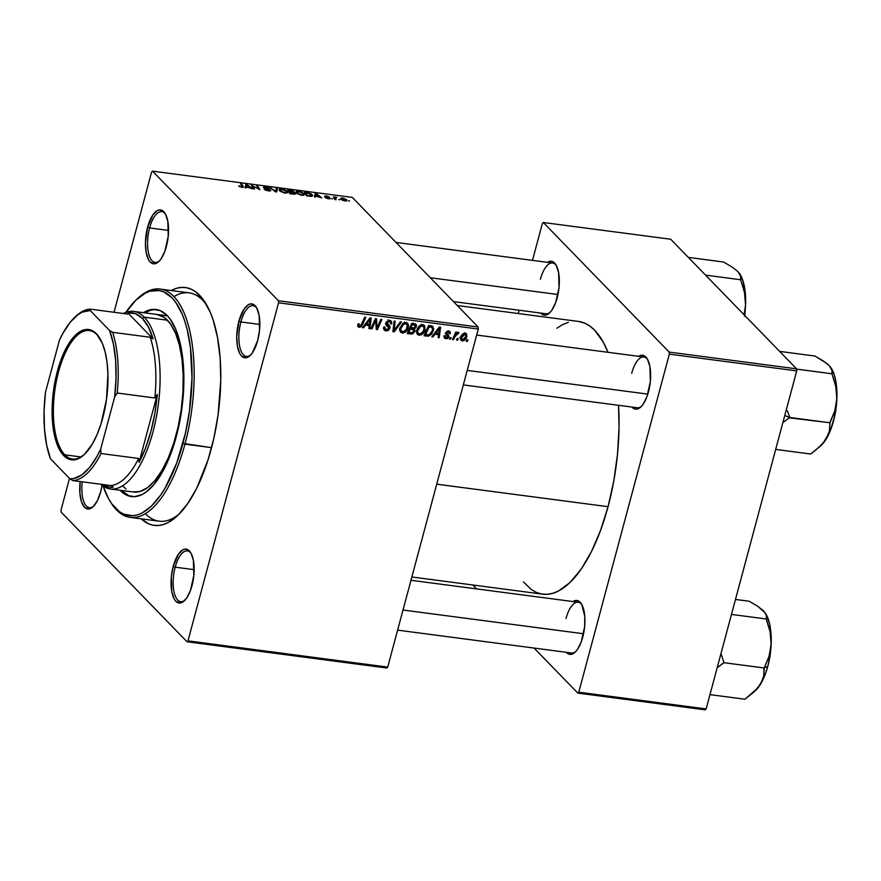 <?xml version="1.0" encoding="UTF-8"?>
<svg xmlns="http://www.w3.org/2000/svg" width="881" height="881" viewBox="0 0 881 881"><rect width="100%" height="100%" fill="white"/><g stroke="black" fill="none" stroke-linecap="round" stroke-linejoin="round"><path stroke-width="1.32" d="M240.909 321.95A25.582 10.451 -82.5 0 0 240.293 348.854A25.582 10.451 -82.5 0 0 250.733 354.922A25.582 10.451 97.5 0 1 246.405 356.409A25.582 10.451 97.5 0 1 240.909 321.95L259.851 324.439L240.909 321.95A25.582 10.451 97.5 0 1 253.078 305.674A25.582 10.451 97.5 0 1 256.867 308.229A25.582 10.451 -82.5 0 0 240.909 321.95L238.905 321.191L240.909 321.95M257.681 340.518A27.19 11.101 97.5 0 1 250.05 355.605A27.19 11.101 97.5 0 1 238.432 350.352A27.19 11.101 97.5 0 1 238.905 321.191L236.736 336.817L237.463 346.442L239.841 353.688L241.537 356.056L245.645 357.84L250.16 355.506L252.34 352.885L257.681 340.518L259.554 330.133L259.124 315.266L256.745 308.02L255.049 305.652L250.942 303.868L248.695 304.529L244.246 308.813L238.905 321.191A27.19 11.101 97.5 0 1 256.382 307.392A27.19 11.101 97.5 0 1 257.681 340.518M175.198 567.177A25.582 10.451 -82.5 0 0 174.581 594.08A25.582 10.451 -82.5 0 0 185.021 600.148A25.582 10.451 97.5 0 1 180.704 601.635A25.582 10.451 97.5 0 1 175.198 567.177L194.15 569.666L175.198 567.177A25.582 10.451 97.5 0 1 187.367 550.9A25.582 10.451 97.5 0 1 191.155 553.455A25.582 10.451 -82.5 0 0 175.198 567.177L173.205 566.417L175.198 567.177M191.97 585.744A27.19 11.101 97.5 0 1 184.338 600.831A27.19 11.101 97.5 0 1 172.731 595.578A27.19 11.101 97.5 0 1 173.205 566.417L171.332 576.802L171.762 591.669L174.13 598.915L175.837 601.283L179.933 603.067L182.18 602.406L186.64 598.122L190.472 590.479L193.842 575.359L193.413 560.492L191.045 553.246L189.338 550.878L185.23 549.094L182.984 549.755L178.535 554.039L173.205 566.417A27.19 11.101 97.5 0 1 190.681 552.618A27.19 11.101 97.5 0 1 191.97 585.744M82.252 481.819A25.582 10.451 -82.5 0 0 93.716 506.135A25.582 10.451 97.5 0 1 89.399 507.632A25.582 10.451 97.5 0 1 82.252 481.819M100.665 491.73A27.19 11.101 97.5 0 1 93.034 506.817A27.19 11.101 97.5 0 1 80.16 481.544L79.874 493.063L81.448 501.652L84.532 507.269L88.629 509.053L93.144 506.718L97.373 500.639L100.665 491.73L102.031 485.266A27.19 11.101 97.5 0 1 100.665 491.73M149.605 227.937A25.582 10.451 -82.5 0 0 148.988 254.84A25.582 10.451 -82.5 0 0 159.428 260.908A25.582 10.451 97.5 0 1 155.1 262.395A25.582 10.451 97.5 0 1 149.605 227.937L168.546 230.426L149.605 227.937A25.582 10.451 97.5 0 1 161.774 211.66A25.582 10.451 97.5 0 1 165.562 214.215A25.582 10.451 -82.5 0 0 149.605 227.937L147.601 227.177L149.605 227.937M166.377 246.504A27.19 11.101 97.5 0 1 158.745 261.591A27.19 11.101 97.5 0 1 147.127 256.349A27.19 11.101 97.5 0 1 147.601 227.177L145.431 242.815L146.158 252.429L148.537 259.675L150.233 262.042L154.34 263.826L158.855 261.492L161.036 258.882L164.879 251.239L168.249 236.119L167.819 221.252L165.441 214.006L163.745 211.638L159.637 209.854L157.391 210.515L152.942 214.799L147.601 227.177A27.19 11.101 97.5 0 1 165.077 213.378A27.19 11.101 97.5 0 1 166.377 246.504M557.166 297.844A27.19 11.101 97.5 0 1 549.535 312.942A27.19 11.101 97.5 0 1 540.725 313.063L542.982 314.792L545.13 315.167L549.645 312.843L551.825 310.222L555.669 302.579L559.039 287.47L558.609 272.592L556.23 265.346L552.574 261.58L550.427 261.205L547.398 262.329A27.19 11.101 97.5 0 1 555.867 264.729A27.19 11.101 97.5 0 1 557.166 297.844M648.471 391.858A27.19 11.101 97.5 0 1 640.839 406.956A27.19 11.101 97.5 0 1 632.029 407.077L634.287 408.806L636.434 409.18L640.95 406.857L643.13 404.236L646.973 396.593L650.343 381.484L649.914 366.606L647.535 359.36L643.879 355.594L641.731 355.208L638.703 356.342A27.19 11.101 97.5 0 1 647.172 358.732A27.19 11.101 97.5 0 1 648.471 391.858M582.759 637.084A27.19 11.101 97.5 0 1 575.128 652.182A27.19 11.101 97.5 0 1 566.329 652.303L568.586 654.032L570.723 654.407L575.238 652.083L577.429 649.462L581.262 641.82L584.632 626.71L584.786 616.436L581.834 604.586L578.167 600.82L576.02 600.446L572.991 601.569A27.19 11.101 97.5 0 1 581.471 603.959A27.19 11.101 97.5 0 1 582.759 637.084M145.398 513.645A115.147 47.012 -82.5 0 0 179.559 513.667A115.147 47.012 97.5 0 1 159.131 521.189L130.179 517.389A115.147 47.012 97.5 0 1 110.433 501.796M211.187 449.09A119.937 48.973 97.5 0 1 177.533 515.671A119.937 48.973 97.5 0 1 141.191 518.832L148.647 523.843L153.294 525.241L158.106 525.505L163.029 524.624L168.018 522.598L177.995 515.231L187.664 503.679L196.639 488.393L208.07 459.783L213.907 437.989L218.059 414.973L220.768 380.129L220.129 357.972L217.563 337.687L213.158 320.045L210.317 312.425L203.5 299.981L195.384 291.622L190.935 289.078L186.287 287.68L181.475 287.415L176.552 288.296L171.189 290.51A119.937 48.973 97.5 0 1 205.482 302.954A119.937 48.973 97.5 0 1 211.187 449.09M411.868 576.978L542.663 594.168A137.535 56.153 -82.5 0 0 608.055 506.685A137.535 56.153 -82.5 0 0 618.517 405.304L619.035 427.615L617.515 454.167L613.804 480.872L608.055 506.685L436.734 484.176L608.055 506.685L600.479 530.626L591.36 551.759L581.075 569.291L569.985 582.528L558.543 590.975L552.827 593.298L547.178 594.312L541.661 594.014L536.331 592.395L531.232 589.488L523.479 581.967M578.454 321.444L584.83 323.217L589.929 326.124L594.741 330.298L603.353 342.291L608 352.312A137.535 56.153 -82.5 0 0 578.498 321.444L457.283 305.52M641.522 406.262A25.582 10.451 97.5 0 1 637.194 407.76L463.329 384.909M575.811 651.488A25.582 10.451 97.5 0 1 571.494 652.986M550.218 312.248A25.582 10.451 97.5 0 1 545.89 313.746L453.484 301.599M61.174 512.169L187.036 641.764L386.77 668.007L387.717 667.093L478.295 329.042L278.561 302.8L187.983 640.85L387.717 667.093L386.77 668.007L187.036 641.764L61.174 512.169L61.02 510.11L69.511 478.405L61.02 510.11L61.174 512.169M417.847 332.941L416.878 332.952L419.081 335.221C422.241 334.89 424.257 333.073 425.116 329.769L424.235 328.866L425.116 329.769L424.554 331.311L421.658 334.637L419.081 335.221L417.176 334.097L416.581 331.884L417.209 329.065L418.949 326.311L421.063 324.891L424.565 325.552L425.116 329.769L424.499 325.485L422.858 324.693L419.422 325.86L416.812 330.276L417.473 334.45L419.081 335.221L416.702 332.919M434.961 334.24L432.956 336.905L431.822 336.751L439.311 326.994L440.599 327.159L439.201 337.72L438.143 337.588L438.562 334.714L434.961 334.24L438.562 334.714L438.143 337.588L439.201 337.72L440.599 327.159L439.311 326.994L431.822 336.751L432.956 336.905L432.263 336.179L432.956 336.905L434.961 334.24L434.289 333.536L434.961 334.24M359.646 326.157L358.104 323.944L358.897 324.759L359.239 323.867L358.149 323.867L358.093 326.84L359.261 327.358L357.708 326.124L358.149 323.867L359.239 323.867L359.228 326.014L360.626 325.882L364.745 317.193L365.813 317.336L361.287 326.686L359.261 327.358L362.52 324.781L365.813 317.336L364.745 317.193L361.562 324.384L359.646 326.157L357.851 324.626M387.816 324.318L387.772 325.97L389.975 328.239L388.444 330.353L386.285 330.904L384.446 330.331L383.786 326.95L384.876 326.961L385.36 329.329L387.893 329.428L388.928 327.479L386.219 324.626L386.208 322.149L389.028 320.288L391.726 321.95L391.671 323.944L390.591 323.911L390.635 322.545L389.589 321.609L387.926 321.719L387.078 322.776L389.854 326.168L389.975 328.239L387.078 322.776L389.226 321.532L390.316 322.028L390.591 323.911L391.671 323.944L391.197 321.047L389.589 320.321L386.01 322.699L386.66 325.199M401.45 322.017L394.236 331.818L392.893 331.641L394.126 321.058L395.184 321.202L394.126 330.265L400.315 321.873L401.45 322.017L400.315 321.873L394.126 330.265L395.184 321.202L394.126 321.058L392.893 331.641L394.236 331.818L393.014 330.562L394.236 331.818L401.45 322.017M408.277 327.556L405.293 332.115L402.76 333.04L400.844 332.434L399.886 330.838L399.875 328.47L402.584 323.657L404.214 322.677L406.78 322.677L407.958 323.646L408.542 325.915L408.277 327.556L407.661 323.283L406.009 322.479L402.584 323.657L399.963 328.062L400.635 332.236L402.243 333.007L399.853 330.705L402.243 333.007C405.403 332.677 407.407 330.86 408.277 327.556L407.385 326.653L408.277 327.556M467.998 339.978L467.348 341.421L466.302 341.288L466.919 339.835L467.998 339.978L466.919 339.835L466.302 341.288L467.348 341.421L466.578 340.628L467.348 341.421L467.998 339.978M415.061 331.212L412.506 333.954L407.22 333.525L411.713 323.371L415.513 323.988L416.493 325.133L416.151 327.358L414.356 328.954L415.061 331.212L414.356 328.954L416.427 326.598L415.667 324.065L411.713 323.371L407.22 333.525L411.284 334.053L409.885 332.622L411.284 334.053L415.061 331.212L414.059 330.177L415.061 331.212M365.626 325.122L363.622 327.798L362.476 327.644L369.965 317.887L371.253 318.052L369.855 328.613L368.798 328.47L369.216 325.596L365.626 325.122L369.216 325.596L368.798 328.47L369.855 328.613L371.253 318.052L369.965 317.887L362.476 327.644L363.622 327.798L362.917 327.071L363.622 327.798L365.626 325.122L364.943 324.428L365.626 325.122M374.755 322.699L371.969 328.888L370.901 328.756L375.416 318.603L376.528 318.746L377.068 327.93L380.834 319.307L381.902 319.451L377.409 329.604L376.297 329.461L375.735 320.288L374.755 322.699L375.735 320.288L376.297 329.461L377.409 329.604L381.902 319.451L380.834 319.307L377.068 327.93L376.528 318.746L375.416 318.603L370.901 328.756L371.969 328.888L371.198 328.095L371.969 328.888L374.755 322.699L373.962 321.884L374.755 322.699M448.242 330.981L450.378 333.613L449.993 331.619L448.594 331.003L445.808 332.864L447.878 336.828L446.182 337.808L445.18 335.716L444.09 335.716L444.42 338.095L445.885 338.745L443.925 336.894L444.09 335.716L445.18 335.716L445.797 337.709L447.79 337.082L445.742 333.635L447.284 331.157L449.85 331.498L450.378 333.613L449.288 333.613L448.572 332.005L447.108 332.434L446.887 333.591L449.002 336.696L447.746 338.425L445.885 338.745L448.958 336.883L448.495 335.077M428.761 336.09L424.058 335.738L428.551 325.585L432.042 326.102L433.738 328.712L431.8 333.965L428.761 336.09L433.474 330.628L432.34 326.223L428.551 325.585L424.058 335.738L427.065 336.135L425.666 334.692L427.065 336.135L428.761 336.09L427.615 334.923L428.761 336.09M466.853 336.674L463.913 340.628L462.051 340.859L460.675 339.736L461.226 335.958L463.604 333.436L466.247 333.591L466.853 336.674L466.445 333.767L465.245 333.194C462.767 333.459 461.226 334.923 460.62 337.566L461.071 340.308L462.327 340.903L460.477 339.009L462.327 340.903C464.728 340.617 466.236 339.207 466.853 336.674L465.95 335.738L466.853 336.674M458.263 338.689L457.613 340.143L456.567 340.011L457.184 338.557L458.263 338.689L457.184 338.557L456.567 340.011L457.613 340.143L456.843 339.35L457.613 340.143L458.263 338.689M454.904 336.663L453.561 339.614L452.493 339.471L455.752 332.082L456.821 332.225L456.138 333.756L457.668 332.401L458.946 332.644L458.208 333.778L456.523 334.042L454.904 336.663L458.946 332.644L458.296 332.28L456.138 333.756L456.821 332.225L455.752 332.082L452.493 339.471L453.561 339.614L452.779 338.811L453.561 339.614L454.904 336.663L454.1 335.837L454.904 336.663M451.149 337.764L450.51 339.207L449.453 339.075L450.07 337.621L451.149 337.764L450.07 337.621L449.453 339.075L450.51 339.207L449.739 338.414L450.51 339.207L451.149 337.764M478.141 326.994L352.279 197.399L152.545 171.156L278.407 300.751L478.141 326.994L478.295 329.042L387.717 667.093L187.983 640.85L187.036 641.764L187.983 640.85L278.561 302.8L278.407 300.751L278.561 302.8L478.295 329.042L478.141 326.994L352.279 197.399L152.545 171.156L278.407 300.751L478.141 326.994M296.225 191.507L296.545 193.093L301.698 195.263L304.397 194.668L303.868 193.534L303.405 195.296L303.868 193.534L304.264 194.91L300.895 195.13L296.545 193.093L295.95 192.201L296.589 191.342L301.159 191.926L303.868 193.534L298.648 191.309L295.95 191.871M315.684 196.111L315.486 197.036L314.352 196.881L315.189 193.523L316.477 193.688L321.73 197.851L315.684 196.111L321.73 197.851L316.477 193.688L315.189 193.523L314.352 196.881L315.486 197.036L316.114 194.018L315.31 197.014L316.114 194.018L318.57 196.496L315.695 196.111M241.868 187.411L238.685 185.902L242.297 186.838L240.623 183.722L241.691 183.865L243.321 187.29L241.868 187.411L243.266 186.618L241.691 183.865L240.623 183.722L242.143 186.387L241.493 186.948L238.685 185.902L241.868 187.411M264.597 187.73L269.542 188.556L265.379 186.937L263.573 187.62L269.619 190.065L268.11 190.847L265.126 189.9L265.159 189.25L265.005 189.822L265.159 189.25L268.595 190.913L270.632 190.164L270.764 190.77L267.207 190.67L264.146 189.162L269.641 190.417L263.408 187.411L264.355 186.849L267.813 187.532L269.542 188.556L265.798 187.389L264.652 187.785L270.632 190.164L264.498 187.499L264.322 188.138M277.328 188.545L276.766 191.948L275.423 191.772L270.004 187.587L275.709 191.309L276.194 188.402L277.328 188.545L276.194 188.402L275.709 191.309L270.004 187.587L275.423 191.772L276.766 191.948L277.328 188.545L276.425 191.904L277.328 188.545M279.387 189.294L279.706 190.88L284.86 193.049L287.547 192.454L287.03 191.32L286.556 193.082L287.03 191.32L287.426 192.697L284.045 192.917L279.706 190.88L279.112 189.988L279.751 189.129L284.31 189.712L287.03 191.32L281.81 189.096L279.101 189.657M349.57 201.011L348.491 200.868L349.57 201.011M295.52 193.324L294.871 194.238L289.75 193.655L287.602 189.9L293.087 190.99L294.144 191.86L293.472 192.355L295.52 193.324L291.655 190.483L287.602 189.9L289.75 193.655L295.741 193.842M246.339 187.003L246.151 187.917L245.006 187.774L245.843 184.415L247.132 184.581L252.384 188.743L246.339 187.003L252.384 188.743L247.132 184.581L245.843 184.415L245.006 187.774L246.151 187.917L246.768 184.911L245.964 187.895L246.768 184.911L249.235 187.378L246.361 187.003M253.221 186.739L254.499 189.019L253.431 188.875L251.305 185.131L258.585 189.03L256.723 185.836L257.792 185.979L259.939 189.734L252.638 185.836L259.939 189.734L257.792 185.979L256.723 185.836L258.585 189.03L251.305 185.131L253.431 188.875L254.499 189.019L253.221 186.739L252.902 187.939L253.221 186.739M328.503 198.787L325.397 197.785L329.219 198.269L324.649 196.023L329.23 196.881L325.717 196.331L330.001 198.126L330.21 198.721L328.723 198.82L330.166 198.28L325.783 196.474L329.45 197.069L326.201 195.868L324.792 196.408L329.153 198.17L324.979 197.421L328.503 198.787M311.125 196.375L306.588 195.868L304.441 192.113L311.136 193.787L312.634 195.483L311.125 196.375L312.612 195.725L312.072 194.536L308.306 192.664L304.441 192.113L306.588 195.868L311.125 196.375M346.486 199.591L346.42 200.923L342.698 200.35L340.87 198.864L341.498 198.027L346.486 199.591L342.852 198.06C340.749 197.972 340.231 198.445 341.31 199.469L344.934 200.945C346.971 201.022 347.488 200.571 346.486 199.591L346.112 200.978L346.486 199.591L346.927 200.516M339.835 199.734L338.756 199.591L339.835 199.734M335.496 198.654L335.232 199.624L335.496 198.654L336.09 199.734L335.022 199.602L333.447 196.87L336.729 197.344L335.364 197.718L335.496 198.654L336.729 197.344L333.447 196.87L335.022 199.602L336.09 199.734L335.496 198.654L336.124 197.575M332.732 198.798L331.652 198.666L332.732 198.798M151.598 172.07L114.023 312.281L151.598 172.07L152.545 171.156L151.598 172.07M472.822 584.984L476.621 588.904L472.822 584.984M534.084 648.075L577.826 693.105L705.196 709.844L706.144 708.93L796.721 370.89L669.351 354.151L578.773 692.191L706.144 708.93L705.196 709.844L577.826 693.105L534.084 648.075M543.335 222.508L669.197 352.103L796.567 368.831L670.705 239.236L543.335 222.508L669.197 352.103L669.351 354.151L578.773 692.191L577.826 693.105L578.773 692.191L706.144 708.93L796.721 370.89L669.351 354.151L669.197 352.103L796.567 368.831L796.721 370.89L796.567 368.831L670.705 239.236L543.335 222.508L542.388 223.422L532.487 260.369L542.388 223.422L543.335 222.508M519.129 310.222L518.237 313.526L519.129 310.222M568.333 322.314L562.607 324.626L556.869 328.228M540.394 279.277A25.582 10.451 97.5 0 1 552.563 263.012A25.582 10.451 97.5 0 1 556.351 265.566A25.582 10.451 -82.5 0 0 540.394 279.277M565.987 618.517A25.582 10.451 97.5 0 1 578.156 602.241A25.582 10.451 97.5 0 1 581.945 604.807A25.582 10.451 -82.5 0 0 565.987 618.517M631.699 373.291A25.582 10.451 97.5 0 1 643.868 357.014A25.582 10.451 97.5 0 1 647.656 359.58A25.582 10.451 -82.5 0 0 631.699 373.291M137.073 299.033A115.147 47.012 97.5 0 1 160.188 289.067L189.129 292.866A115.147 47.012 97.5 0 1 206.925 305.421A115.147 47.012 -82.5 0 0 173.909 296.611M293.725 192.333L293.935 191.573L293.725 192.333M293.472 192.355L293.935 191.573M292.888 191.452L288.913 190.472L289.585 191.651L288.913 190.472L288.605 191.651L288.913 190.472L292.888 191.452L292.701 192.476L292.855 191.926L289.585 191.651L289.276 192.818L289.585 191.651L292.855 191.926M294.452 193.181L289.838 192.08L290.565 193.357L289.838 192.08L289.519 193.258L289.838 192.08L294.452 193.181L293.45 194.139L290.455 193.743L293.56 193.732M279.971 191.122L280.51 189.712L280.896 191.144L284.376 192.983L286.336 192.245L285.929 191.144C286.964 192.146 286.479 192.631 284.486 192.598L280.775 191.034L280.632 191.595L280.51 189.712L282.228 189.547L285.929 191.144L286.116 193.115M270.919 188.292L271.073 187.73L270.919 188.292M274.189 190.814L274.343 190.219L274.189 190.814M269.619 190.065L269.553 191.001M239.511 186.684L239.698 185.99L239.511 186.684M242.143 186.387L241.493 186.948M241.372 185.043L241.691 183.865L241.372 185.043M243.057 187.411L243.266 186.618L243.057 187.411M252.076 186.497L252.406 185.274L252.076 186.497M257.472 187.168L257.792 185.979L257.472 187.168M252.34 186.948L252.638 185.836L252.34 186.948M329.153 198.17L328.195 198.434M325.783 196.474L326.499 196.221M311.588 196.353L312.072 194.536L311.588 196.353M307.403 195.56L305.762 192.686L305.443 193.864L305.762 192.686L310.993 194.371L311.478 195.406L307.304 195.956L311.5 195.219L309.859 193.556L305.762 192.686L307.403 195.56M296.809 193.324L297.349 191.926L297.734 193.357L301.225 195.197L303.174 194.459L302.778 193.357C303.802 194.349 303.317 194.844 301.324 194.811L297.624 193.247L297.47 193.809L297.349 191.926L299.066 191.761L302.778 193.357L302.954 195.329M340.826 198.478L341.31 199.469M342.324 199.558L341.938 198.71L342.324 199.558L343.161 198.412L345.77 200.251L345.429 199.447L344.515 200.879L342.324 199.558L342.18 200.097L345.77 200.262L345.572 201M334.207 198.181L334.516 197.014L334.207 198.181M334.527 198.732L334.835 197.575L334.527 198.732M415.226 325.364L416.427 326.598L415.226 325.364M413.552 328.128L414.356 328.954L413.552 328.128M412.958 328.128L412.881 328.811M412.848 328.932L412.892 327.633M410.854 327.864L412.253 324.693L411.482 323.9L414.059 324.935L412.66 323.492L415.171 325.298L415.369 326.51L414.4 327.886L410.854 327.864L410.083 327.06L410.854 327.864L414.4 327.886L415.281 325.441L412.253 324.693L410.854 327.864M408.817 332.478L410.326 329.042L409.555 328.25L412.561 329.34L411.163 327.897L413.85 329.813L414.015 331.047L411.834 332.82L408.817 332.478L408.035 331.674L408.817 332.478L412.66 332.644L414.004 330.034L410.326 329.042L408.817 332.478M406.24 322.523L406.328 323.768M406.24 324.461L406.295 322.831M401.009 328.25L403.201 324.56L402.441 323.779L403.201 324.56L405.656 323.69L404.566 322.567L406.78 324.241L407.253 327.314C406.626 329.901 405.084 331.399 402.639 331.807L401.527 331.267L400.172 327.391L401.284 330.981L403.465 331.763L406.416 329.296L407.275 325.023L405.932 323.745L403.762 324.164L401.009 328.25M393.499 326.466L394.512 327.512L393.499 326.466M393.168 329.274L394.126 330.265L393.168 329.274M386.594 325.133L388.895 328.206L386.374 329.67L383.675 327.435L384.733 328.525L384.876 326.961L383.786 326.95L384.16 330.089L385.977 330.871L383.565 328.569M383.642 327.622L384.733 328.525M386.693 325.926L385.449 323.779M386.33 324.538L388.862 327.258M389.644 320.332L389.567 321.257M390.657 322.6L391.737 323.723L390.657 322.6M390.724 322.975L391.671 323.944L390.724 322.975M388.136 320.409L389.226 321.532L388.136 320.409M386.296 321.961L387.078 322.776L386.296 321.961M386.054 322.556L387.233 323.756M389.545 325.761L388.752 325.078M384.612 328.624L383.775 328.602L385.977 330.871L389.975 328.239L387.761 326.003M383.444 328.547L385.019 328.569M387.673 326.278L387.739 324.098M389.534 321.444L389.633 320.244M385.79 324.043L386.55 324.792M361.739 323.977L362.52 324.781L361.739 323.977M357.576 325.1L358.413 324.869M368.919 327.644L369.855 328.613L368.919 327.644M367.817 324.164L369.216 325.596L367.817 324.164M366.529 323.988L368.754 321.091L368.049 320.376L368.754 321.091L370.163 319.087L369.535 318.448L370.163 319.087L369.392 324.362L365.835 323.272L369.392 324.362L370.163 319.087L366.529 323.988M375.735 321.686L376.859 322.842L375.735 321.686M375.912 324.637L377.068 325.827L375.912 324.637M376.099 326.928L377.068 327.93L376.099 326.928M376.209 328.371L377.409 329.604L376.209 328.371M375.009 319.528L375.735 320.288L375.009 319.528M446.182 337.808L444.013 336.024M446.193 334.593L447.834 336.146M448.792 335.441L445.929 332.511L446.843 333.459L446.16 332.071L446.909 332.831L448.286 331.939L447.46 331.091L449.288 333.613L450.378 333.613L448.253 330.86M448.286 331.939L447.812 331.014M447.537 334.24L446.843 333.459M446.579 333.172L446.744 334.604L448.958 336.883L446.579 335.066M446.667 333.326L446.678 334.846M438.264 336.762L439.201 337.72L438.264 336.762M437.163 333.271L438.562 334.714L437.163 333.271M435.864 333.095L438.088 330.21L437.394 329.483L438.088 330.21L439.498 328.195L438.881 327.556L439.498 328.195L438.738 333.481L435.17 332.39L438.738 333.481L439.498 328.195L435.864 333.095M432.967 326.653L432.34 326.223M431.492 325.981L431.503 326.983M432.593 329.714L433.474 330.628L432.593 329.714M431.503 327.082L431.47 325.827M431.91 327.457L429.102 326.906L425.655 334.692L429.102 326.906L428.32 326.113L430.633 327.115L429.234 325.673L431.91 327.457L430.313 325.816L432.164 327.655L432.439 330.419C431.679 333.481 429.873 334.967 427.01 334.868L424.884 333.888L425.655 334.692L429.135 334.758L432.318 330.815L432.428 328.018L429.961 325.386M423.078 324.737L423.166 325.981M416.68 332.919L417.924 332.93M423.089 326.675L423.133 325.045M417.847 330.463L420.039 326.774L419.29 325.992L420.039 326.774L422.495 325.904L421.404 324.781L423.618 326.455L424.091 329.527C423.464 332.115 421.922 333.613 419.488 334.02L418.365 333.481L417.01 329.604L418.134 333.194L420.314 333.976L423.475 331.124L424.113 327.236L422.77 325.959L420.6 326.377L417.847 330.463M464.772 333.822L464.805 332.699M464.948 334.13L463.241 334.824L461.897 336.994L461.611 339.064L462.58 339.956L460.884 336.74L461.71 337.588L464.948 334.13L464.1 333.26L465.443 334.317L465.807 336.531L462.58 339.956L459.739 337.379M455.367 332.963L456.138 333.756L455.367 332.963M285.929 191.144L283.418 189.811L280.51 189.712M246.768 184.911L246.46 186.607L249.334 186.992L246.768 184.911M316.114 194.018L315.805 195.725L318.68 196.1L316.114 194.018M302.778 193.357L300.267 192.014L297.349 191.926M345.429 199.447L342.423 198.401L341.652 199.767M462.58 339.956L464.474 339.009L465.807 336.531L465.774 334.714L464.375 333.205M128.549 495.562L121.49 490.442A94.355 38.522 -82.5 0 0 132.172 496.664M176.31 436.569A94.355 38.522 97.5 0 1 131.445 496.587A94.355 38.522 97.5 0 1 120.047 490.254L127.106 495.375L134.54 496.686L142.337 494.406L146.279 491.928L154.043 484.451L164.857 467.492L171.101 452.988L176.31 436.569L181.706 409.731L183.843 382.321L183.336 364.899L181.321 348.931L175.616 329.065L170.253 319.274L167.17 315.563L160.375 310.696L152.931 309.385L149.054 310.079L143.372 312.667A94.355 38.522 97.5 0 1 156.025 309.484A94.355 38.522 97.5 0 1 176.31 436.569M160.188 289.067A115.147 47.012 97.5 0 1 184.933 444.156A115.147 47.012 -82.5 0 0 186.937 320.629A115.147 47.012 -82.5 0 0 137.744 298.384L136.401 299.65A113.539 46.363 97.5 0 1 184.911 321.587A113.539 46.363 97.5 0 1 182.929 443.396L211.572 447.647L184.933 444.156A115.147 47.012 97.5 0 1 130.179 517.389M109.949 501.025L110.918 502.588A115.147 47.012 -82.5 0 0 184.933 444.156L182.929 443.396A113.539 46.363 97.5 0 1 109.949 501.025A113.539 46.363 97.5 0 1 103.077 486.048L108.429 498.404L111.821 503.844L119.508 511.751L123.714 514.152L132.679 515.737L137.337 514.9L142.061 512.984L151.51 506.013L160.65 495.078L165 488.25L176.674 463.153L185.506 432.879L189.426 411.097L191.992 378.103L190.406 347.268L187.091 329.219L184.79 321.224L182.103 314.021L175.649 302.238L171.938 297.767L163.756 291.919L159.351 290.587L150.133 291.182L145.409 293.087L135.971 300.069L125.906 312.337A113.539 46.363 97.5 0 1 136.401 299.65M156.873 314.44L156.851 314.44A89.554 36.573 97.5 0 1 176.101 435.06A89.554 36.573 97.5 0 1 133.516 492.016L110.356 488.977A89.554 36.573 97.5 0 1 100.852 484.264A89.554 36.573 -82.5 0 0 153.316 430.578A89.554 36.573 -82.5 0 0 144.275 317.16L142.425 318.448A87.957 35.912 97.5 0 1 153.085 338.888L150.255 337.269A86.36 35.262 97.5 0 1 154.836 397.981L157.281 394.446A87.957 35.912 97.5 0 1 139.077 462.382L138.625 458.461A86.36 35.262 97.5 0 1 110.521 485.53L113.363 487.149A87.957 35.912 97.5 0 1 102.108 484.429L109.464 487.237L113.363 487.149L110.521 485.53A86.36 35.262 -82.5 0 0 138.625 458.461L100.996 453.517L100.665 449.156L114.64 397.023L117.206 393.036L154.836 397.981L157.281 394.446L139.077 462.382L145.585 447.922L150.937 431.261L154.902 413.156L157.281 394.446L139.077 462.382L138.625 458.461L100.996 453.517A86.36 35.262 97.5 0 1 72.892 480.586L110.521 485.53L72.892 480.586A86.36 35.262 -82.5 0 0 100.996 453.517L100.665 449.156L114.64 397.023L116.028 378.312L115.631 360.406L113.451 344.207L109.618 330.529L90.214 310.541L90.104 309.132L127.734 314.077L127.789 312.843L153.085 338.888L148.393 326.994L142.425 318.448L135.454 313.658L127.789 312.843A87.957 35.912 97.5 0 1 142.425 318.448L144.275 317.16A89.554 36.573 97.5 0 1 156.025 418.706A89.554 36.573 97.5 0 1 110.356 488.977M154.373 309.572L150.497 310.277L144.825 312.854A94.355 38.522 -82.5 0 1 156.752 309.605M156.818 314.429L164.295 317.479L170.352 323.723L175.451 333.018L179.372 345.011L181.993 359.239L183.193 375.163L182.929 392.155L181.222 409.588L178.127 426.767L173.766 443.044L168.304 457.79L161.961 470.443L154.968 480.508L147.601 487.6L140.134 491.455L132.866 491.917M126.071 488.977L122.933 486.257M738.003 271.656L732.067 266.987L723.587 262.02L688.325 257.384L723.587 262.02L732.067 266.987L738.003 271.656L740.723 275.896L740.624 279.563L744.478 292.47L745.403 298.703L745.557 305.024L744.082 314.792L745.557 305.024L745.414 294.276L742.903 280.587L738.003 271.656L740.128 274.432A43.268 17.664 -82.5 0 0 739.952 274.145M705.571 275.136L740.833 279.773L705.571 275.136M744.467 316.235L745.557 305.024A43.268 17.664 -82.5 0 0 740.128 274.432M745.557 305.123L744.753 315.497M744.599 315.321A43.268 17.664 -82.5 0 0 745.557 305.024L744.478 292.47L740.811 280.356L740.723 275.896L739.776 273.859M430.302 277.735L557.959 294.507L430.302 277.735M467.216 370.394L647.81 394.115L467.216 370.394M787.427 410.854L789.508 416.867L787.427 410.854M789.387 417.341A49.666 20.274 -82.5 0 0 789.508 416.867A49.666 20.274 97.5 0 1 789.387 417.341L784.74 415.579L789.387 417.341A49.666 20.274 97.5 0 1 789.255 417.825L830.012 422.77L829.373 431.073L826.114 439.156L819.671 446.755L810.641 454.012L775.676 449.409L810.641 454.012L815.476 450.301L823.261 443.033L830.199 431.018L834.77 415.788L836.862 399.038L834.736 411.086L830.012 422.77L789.486 417.451L789.508 416.867L789.255 417.825A49.666 20.274 -82.5 0 0 789.387 417.341M829.307 365.67L823.372 361.001L814.892 356.023L779.63 351.398L814.892 356.023L826.708 363.357L829.307 365.67L832.027 369.91L831.928 373.566L835.783 386.484L836.862 399.038L836.179 383.312L834.208 374.601L829.307 365.67L831.433 368.445A43.268 17.664 -82.5 0 0 831.257 368.148M782.857 422.605L789.255 417.825L782.857 422.594M796.589 369.117L832.138 373.786L796.589 369.117M821.345 445.18L826.114 439.156A43.268 17.664 -82.5 0 0 836.862 399.038L834.736 411.086L830.034 422.186L829.373 431.073L826.114 439.156A43.268 17.664 -82.5 0 1 821.356 445.169L819.671 446.755M836.862 399.137L835.739 411.471M831.08 367.873L832.027 369.91L832.116 374.37L835.783 386.484L836.862 399.038A43.268 17.664 -82.5 0 0 831.433 368.445M583.552 633.747L403.013 610.026L583.552 633.747M763.596 610.896L757.671 606.227L749.191 601.249L735.47 599.454L749.191 601.249L757.671 606.227L765.369 613.099L766.316 615.136L766.426 619.013L731.461 614.42L766.426 619.013L770.071 631.71L771.161 644.264L769.025 656.312L764.301 667.996L723.775 662.677L723.808 662.094A49.666 20.274 97.5 0 1 723.543 663.052L717.156 667.831L723.775 662.677L764.301 667.996L763.662 676.3L760.413 684.383A43.268 17.664 -82.5 0 0 767.78 666.388L764.312 667.853L767.78 666.388L770.06 655.475L771.161 644.264L769.025 656.312L764.069 668.371L763.662 676.3L762.461 680.319L757.55 688.259L744.941 699.239L709.965 694.635L744.941 699.239L753.96 691.981L760.413 684.383L764.499 676.245L767.78 666.388A43.268 17.664 -82.5 0 0 771.161 644.264L771.007 633.516L769.631 623.957L767.098 616.237L763.596 610.896L766.316 615.136L766.404 619.596L770.071 631.71L771.161 644.264A43.268 17.664 -82.5 0 0 765.721 613.672A43.268 17.664 -82.5 0 0 765.545 613.385M723.808 662.094L720.988 653.526L723.808 662.094A49.666 20.274 -82.5 0 1 723.543 663.052L723.808 662.094M755.634 690.407L760.413 684.383A43.268 17.664 -82.5 0 1 755.645 690.407L753.96 691.981M771.15 644.363L770.027 656.697M765.369 613.099L765.721 613.672M97.009 334.736A64.765 26.441 -82.5 0 0 58.564 371.76A64.765 26.441 -82.5 0 0 64.831 454.827L63.718 455.609A65.723 26.837 97.5 0 1 57.364 371.308A65.723 26.837 97.5 0 1 96.381 333.734L97.009 334.736A64.765 26.441 97.5 0 1 99.905 338.425A64.765 26.441 -82.5 0 0 97.009 334.736L102.262 343.138L105.147 351.937L107.064 362.388L107.945 374.073L106.502 399.335L101.029 423.893L97.02 434.718L92.362 444.002L84.554 454.277L79.081 458.318L73.652 459.904L68.465 458.99L63.718 455.609L59.611 449.883L56.285 442.031L53.873 432.362L52.464 421.239L52.111 409.103L54.611 383.642L59.071 365.45L63.08 354.625L67.738 345.341L72.87 337.952L78.277 332.743L83.761 329.912L89.091 329.571L91.635 330.342L96.381 333.734A65.723 26.837 97.5 0 1 99.608 337.952A65.723 26.837 97.5 0 1 106.656 398.168A65.723 26.837 97.5 0 1 84.301 454.519A65.723 26.837 97.5 0 1 63.718 455.609L64.831 454.827A64.765 26.441 97.5 0 1 56.329 381.385A64.765 26.441 97.5 0 1 89.355 330.573A64.765 26.441 97.5 0 1 97.009 334.736M80.953 456.953L64.831 454.827L80.953 456.953M167.434 320.199L144.275 317.16L167.434 320.199M123.296 313.493A89.554 36.573 97.5 0 1 133.692 311.389A89.554 36.573 97.5 0 1 144.275 317.16A89.554 36.573 -82.5 0 0 123.296 313.493M50.481 458.814L69.896 478.79L72.892 480.586L69.896 478.79L73.817 478.526L81.845 474.881L89.785 467.227L97.24 455.973L100.665 449.156A84.752 34.612 97.5 0 1 69.896 478.79L50.481 458.814A84.752 34.612 97.5 0 1 45.471 392.309L44.072 411.031L44.479 428.937L46.649 445.125L50.481 458.814M127.734 314.077L127.789 312.843L153.085 338.888L150.255 337.269L112.625 332.324L109.618 330.529L90.214 310.541L82.285 312.116L78.255 314.462L70.315 322.105L62.859 333.37L59.434 340.187L45.471 392.309L59.434 340.187A84.752 34.612 97.5 0 1 74.577 317.49A84.752 34.612 97.5 0 1 90.214 310.541L90.104 309.132L127.734 314.077M154.836 397.981A86.36 35.262 -82.5 0 0 150.255 337.269L112.625 332.324A86.36 35.262 97.5 0 1 117.206 393.036L154.836 397.981M75.248 316.874A86.36 35.262 97.5 0 1 90.104 309.132A86.36 35.262 -82.5 0 0 75.92 316.224L74.577 317.49M84.697 454.133A64.765 26.441 97.5 0 1 72.484 459.001A64.765 26.441 97.5 0 1 64.831 454.827A64.765 26.441 -82.5 0 0 84.697 454.133M117.206 393.036A86.36 35.262 -82.5 0 0 112.625 332.324L109.618 330.529A84.752 34.612 97.5 0 1 114.64 397.023L117.206 393.036M573.762 653.284L397.617 630.135M293.043 191.772L292.844 192.499M294.606 193.501L294.408 194.238M242.297 186.816L242.132 187.433M325.717 196.331L325.574 196.892M311.478 195.406L311.213 196.375M335.265 197.884L334.879 199.348M415.171 325.298L412.969 323.03M413.85 329.813L411.647 327.545M406.78 324.241L404.577 321.961M401.527 331.267L399.313 328.987M390.316 322.028L388.114 319.759M447.515 335.727L445.312 333.459M447.108 333.866L445.885 332.611M423.618 326.455L421.415 324.175M418.365 333.481L416.162 331.201M745.623 303.207L744.83 315.563M552.563 263.012L396.021 242.44M476.687 335.055L643.868 357.014M836.928 397.221L834.098 418.794M578.156 602.241L410.975 580.282M768.386 664.021L771.216 642.447M167.423 315.827L133.692 311.389M85.105 453.759L84.301 454.519M100.192 338.888L99.608 337.952"/></g></svg>
